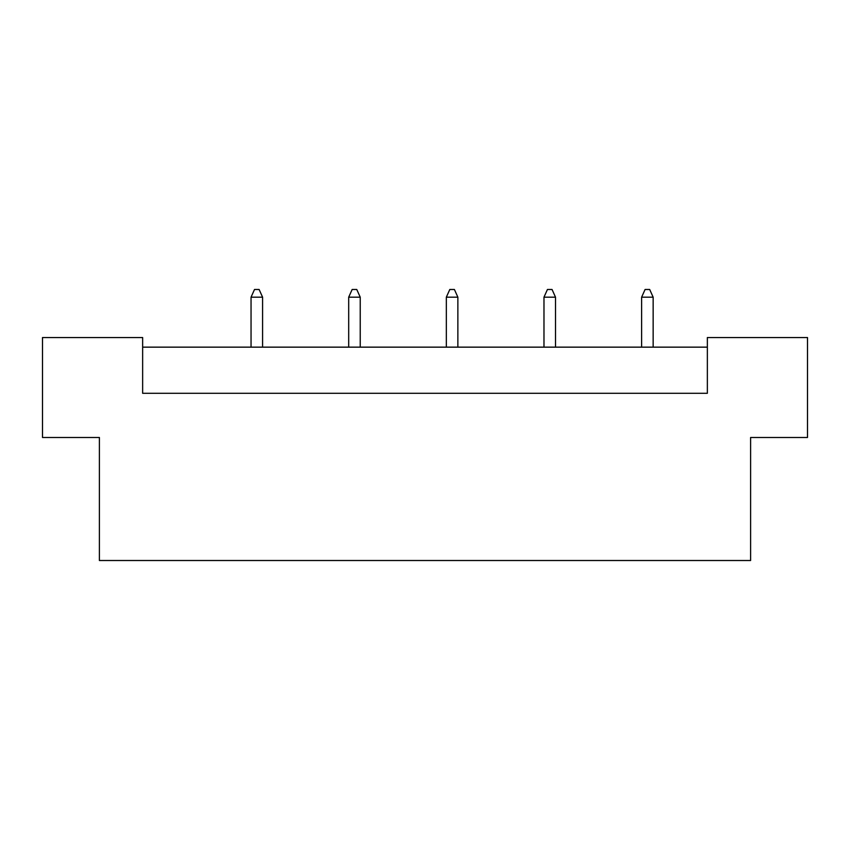 <?xml version="1.0" encoding="UTF-8"?>
<svg xmlns="http://www.w3.org/2000/svg" width="850" height="850" viewBox="0 0 850 850"><rect width="100%" height="100%" fill="white"/><g stroke="black" fill="none" stroke-linecap="round" stroke-linejoin="round"><path stroke-width="1.27" d="M99.397 437.495L42.5 437.495L42.5 337.546L142.641 337.546L142.641 393.284L707.359 393.284L707.359 337.546L807.5 337.546L807.5 437.495L750.603 437.495L750.603 560.511L99.397 560.511L99.397 437.495M707.359 347.151L142.641 347.151M262.586 347.151L262.586 297.181L251.048 297.181L251.048 347.151M251.048 297.181L254.511 289.489L259.123 289.489L262.586 297.181M360.23 347.151L360.23 297.181L348.691 297.181L348.691 347.151M348.691 297.181L352.155 289.489L356.766 289.489L360.23 297.181M457.863 347.151L457.863 297.181L446.335 297.181L446.335 347.151M446.335 297.181L449.799 289.489L454.41 289.489L457.863 297.181M555.507 347.151L555.507 297.181L543.979 297.181L543.979 347.151M543.979 297.181L547.442 289.489L552.054 289.489L555.507 297.181M653.151 347.151L653.151 297.181L641.622 297.181L641.622 347.151M641.622 297.181L645.086 289.489L649.697 289.489L653.151 297.181"/></g></svg>
